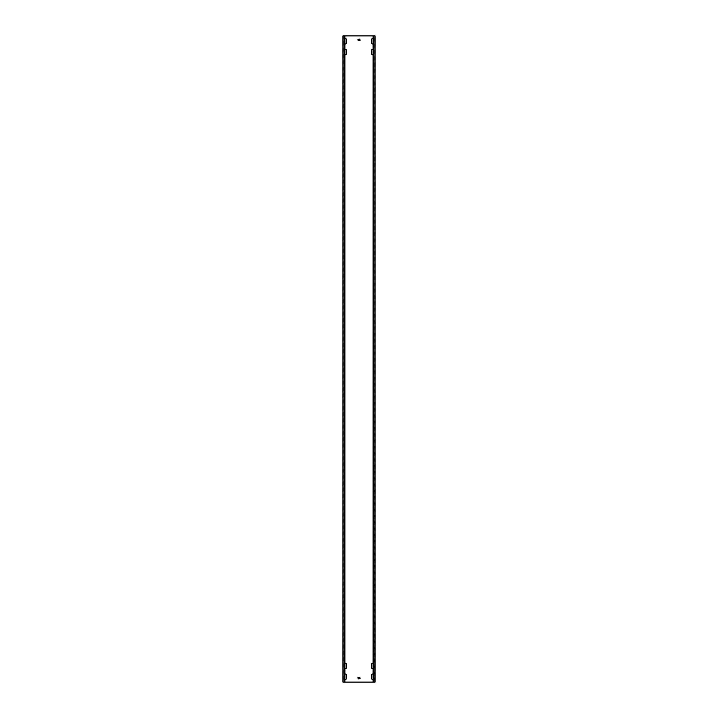 <?xml version="1.0" encoding="UTF-8"?>
<svg xmlns="http://www.w3.org/2000/svg" width="718" height="718" viewBox="0 0 718 718"><rect width="100%" height="100%" fill="white"/><g stroke="black" fill="none" stroke-linecap="round" stroke-linejoin="round"><path stroke-width="0.54" stroke-dasharray="3.59 2.69" d="M344.891 38.96A0.754 0.754 0 0 0 344.784 39.346L344.784 43.224A0.754 0.754 0 0 0 345.537 43.977A0.754 0.754 0 0 0 346.291 43.224L346.291 39.346A0.754 0.754 0 0 0 345.537 38.593A0.754 0.754 0 0 0 344.784 39.346L344.784 43.224A0.754 0.754 0 0 0 344.891 43.61M373.109 668.27A0.754 0.754 0 0 0 373.216 667.884L373.216 664.006A0.754 0.754 0 0 0 373.109 663.62M372.462 668.637A0.754 0.754 0 0 0 373.216 667.884L373.216 664.006A0.754 0.754 0 0 0 372.462 663.252A0.754 0.754 0 0 0 371.709 664.006L371.709 667.884A0.754 0.754 0 0 0 372.462 668.637M373.109 679.04A0.754 0.754 0 0 0 373.216 678.654L373.216 674.776A0.754 0.754 0 0 0 373.109 674.39M372.462 679.408A0.754 0.754 0 0 0 373.216 678.654L373.216 674.776A0.754 0.754 0 0 0 372.462 674.022A0.754 0.754 0 0 0 371.709 674.776L371.709 678.654A0.754 0.754 0 0 0 372.462 679.408M344.891 663.62A0.754 0.754 0 0 0 344.784 664.006L344.784 667.884A0.754 0.754 0 0 0 345.537 668.637A0.754 0.754 0 0 0 346.291 667.884L346.291 664.006A0.754 0.754 0 0 0 345.537 663.252A0.754 0.754 0 0 0 344.784 664.006L344.784 667.884A0.754 0.754 0 0 0 344.891 668.27M344.891 49.73A0.754 0.754 0 0 0 344.784 50.116L344.784 53.994A0.754 0.754 0 0 0 345.537 54.747A0.754 0.754 0 0 0 346.291 53.994L346.291 50.116A0.754 0.754 0 0 0 345.537 49.362A0.754 0.754 0 0 0 344.784 50.116L344.784 53.994A0.754 0.754 0 0 0 344.891 54.38M373.109 54.38A0.754 0.754 0 0 0 373.216 53.994L373.216 50.116A0.754 0.754 0 0 0 373.109 49.73M372.462 54.747A0.754 0.754 0 0 0 373.216 53.994L373.216 50.116A0.754 0.754 0 0 0 372.462 49.362A0.754 0.754 0 0 0 371.709 50.116L371.709 53.994A0.754 0.754 0 0 0 372.462 54.747M373.109 43.61A0.754 0.754 0 0 0 373.216 43.224L373.216 39.346A0.754 0.754 0 0 0 373.109 38.96M372.462 43.977A0.754 0.754 0 0 0 373.216 43.224L373.216 39.346A0.754 0.754 0 0 0 372.462 38.593A0.754 0.754 0 0 0 371.709 39.346L371.709 43.224A0.754 0.754 0 0 0 372.462 43.977M344.891 674.39A0.754 0.754 0 0 0 344.784 674.776L344.784 678.654A0.754 0.754 0 0 0 345.537 679.408A0.754 0.754 0 0 0 346.291 678.654L346.291 674.776A0.754 0.754 0 0 0 345.537 674.022A0.754 0.754 0 0 0 344.784 674.776L344.784 678.654A0.754 0.754 0 0 0 344.891 679.04M375.155 674.022L375.155 679.408L375.155 674.022M374.832 674.776L374.832 679.408L374.832 674.776M375.155 49.362L375.155 54.747L375.155 49.362M374.832 50.116L374.832 54.747L374.832 50.116M375.155 38.593L375.155 43.977L375.155 38.593M374.832 39.346L374.832 43.977L374.832 39.346M375.155 663.252L375.155 668.637L375.155 663.252M374.832 664.006L374.832 668.637L374.832 664.006M343.168 674.022L342.845 679.408L343.168 674.022M343.168 49.362L343.168 53.994L343.168 49.362M343.168 38.593L343.168 43.224L343.168 38.593M343.168 663.252L342.845 668.637L343.168 663.252M342.845 674.022L342.845 679.408L342.845 674.022M342.845 49.362L342.845 53.994L342.845 49.362M342.845 38.593L342.845 43.224L342.845 38.593M342.845 663.252L342.845 668.637L342.845 663.252M344.891 35.9L344.891 682.1L343.384 682.1L375.155 682.1L374.832 35.9L374.616 682.1L375.155 682.1L375.155 35.9L342.845 35.9L342.845 682.1L343.384 682.1L342.845 682.1L343.168 35.9L342.953 682.1L343.877 682.1L343.033 682.1M343.168 53.994L342.845 50.116L343.168 53.994M343.168 43.224L342.845 39.346L343.168 43.224M374.832 53.994L375.155 54.747L374.832 53.994M374.832 43.224L375.155 43.977L374.832 43.224M375.155 678.654L375.155 679.408L375.155 678.654M375.155 667.884L375.155 668.637L375.155 667.884M360.077 678.654L359.862 677.361L357.923 677.577L358.138 678.869L360.077 678.654M360.077 40.423L359.862 39.131L357.923 39.346L358.138 40.639L360.077 40.423M344.891 682.1L343.249 682.1M343.249 35.9L343.877 35.9L343.877 682.1M343.033 35.9L343.877 35.9M374.123 682.1L374.123 35.9L375.047 35.9L374.123 35.9M373.109 35.9L373.109 682.1"/><path stroke-width="1.08" d="M344.891 43.61A0.754 0.754 0 0 0 346.291 43.224L346.291 39.346A0.754 0.754 0 0 0 344.891 38.96M373.109 663.62A0.754 0.754 0 0 0 371.709 664.006L371.709 667.884A0.754 0.754 0 0 0 373.109 668.27M373.109 674.39A0.754 0.754 0 0 0 371.709 674.776L371.709 678.654A0.754 0.754 0 0 0 373.109 679.04M344.891 668.27A0.754 0.754 0 0 0 346.291 667.884L346.291 664.006A0.754 0.754 0 0 0 344.891 663.62M344.891 54.38A0.754 0.754 0 0 0 346.291 53.994L346.291 50.116A0.754 0.754 0 0 0 344.891 49.73M373.109 49.73A0.754 0.754 0 0 0 371.709 50.116L371.709 53.994A0.754 0.754 0 0 0 373.109 54.38M373.109 38.96A0.754 0.754 0 0 0 371.709 39.346L371.709 43.224A0.754 0.754 0 0 0 373.109 43.61M344.891 679.04A0.754 0.754 0 0 0 346.291 678.654L346.291 674.776A0.754 0.754 0 0 0 344.891 674.39M373.845 35.9L373.845 682.1L375.047 682.1L375.047 35.9L344.155 35.9L344.155 682.1L342.953 682.1L342.953 35.9L344.155 35.9M373.845 682.1L344.155 682.1M357.923 677.577L358.138 678.869L360.077 678.654L359.862 677.361L357.923 677.577M357.923 39.346L358.138 40.639L360.077 40.423L359.862 39.131L357.923 39.346M375.047 35.9L375.047 682.1M342.953 35.9L342.953 682.1M344.891 35.9L344.891 682.1M373.109 35.9L373.109 682.1"/></g></svg>
